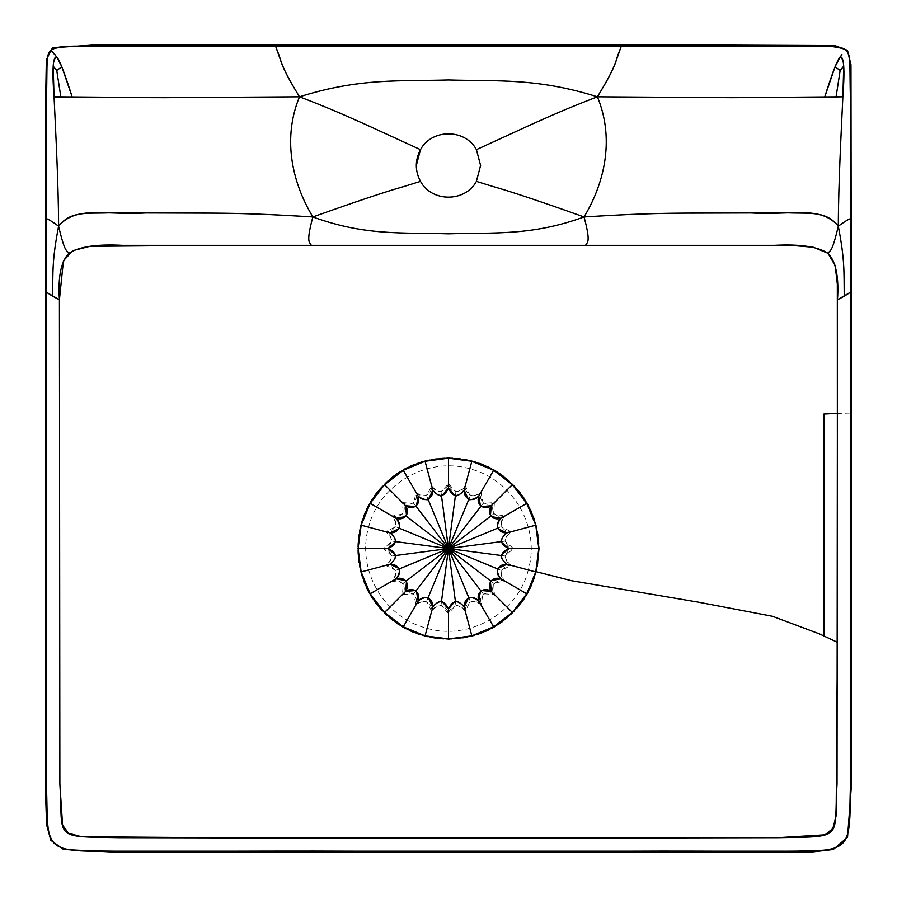 <?xml version="1.0" encoding="UTF-8"?>
<svg xmlns="http://www.w3.org/2000/svg" width="897" height="897" viewBox="0 0 897 897"><rect width="100%" height="100%" fill="white"/><g stroke="black" fill="none" stroke-linecap="round" stroke-linejoin="round"><path stroke-width="0.67" stroke-dasharray="4.49 3.36" d="M448.455 548.56L455.889 492.072L448.455 483.561C450.44 492.688 460.991 494.068 465.274 485.782C464.837 495.099 474.67 499.18 480.949 492.274C478.112 501.165 486.555 507.646 494.404 502.6C489.37 510.46 495.85 518.903 504.742 516.067C497.835 522.346 501.905 532.179 511.234 531.742C502.937 536.025 504.327 546.576 513.443 548.56C504.327 550.556 502.937 561.107 511.234 565.379C501.905 564.942 497.835 574.775 504.742 581.065C495.85 578.229 489.37 586.672 494.404 594.52C486.555 589.475 478.112 595.956 480.949 604.847C474.67 597.951 464.837 602.022 465.274 611.339C460.991 603.053 450.44 604.443 448.455 613.559C446.459 604.443 435.908 603.053 431.625 611.339C432.074 602.022 422.24 597.951 415.961 604.847C418.787 595.956 410.344 589.475 402.495 594.52C407.541 586.672 401.06 578.229 392.168 581.065C399.064 574.775 394.994 564.942 385.676 565.379C393.962 561.107 392.572 550.556 383.456 548.56C392.572 546.576 393.962 536.025 385.676 531.742C394.994 532.179 399.064 522.346 392.168 516.067C401.06 518.903 407.541 510.46 402.495 502.6C410.344 507.646 418.787 501.165 415.961 492.274C422.24 499.18 432.074 495.099 431.636 485.782C435.908 494.068 446.459 492.688 448.455 483.561L441.01 492.072C437.086 491.007 433.957 488.91 431.636 485.782L426.647 495.918C422.577 495.906 419.011 494.696 415.961 492.274L413.775 503.363L402.495 502.6L403.258 513.88L392.168 516.067C394.579 519.116 395.801 522.682 395.812 526.752L385.676 531.742C388.805 534.063 390.901 537.191 391.967 541.126L383.456 548.56L391.967 555.994C390.901 559.93 388.805 563.058 385.676 565.379L395.812 570.369C395.801 574.439 394.579 578.004 392.168 581.065L403.258 583.241L402.495 594.52L413.764 593.758L415.961 604.847C419.011 602.436 422.577 601.214 426.647 601.203L431.625 611.339C433.957 608.211 437.086 606.114 441.01 605.049L448.455 613.559L455.889 605.049C459.813 606.114 462.942 608.211 465.274 611.339L470.252 601.203C474.322 601.214 477.888 602.436 480.949 604.847L483.135 593.758L494.404 594.52L493.653 583.252L504.742 581.065C502.32 578.004 501.098 574.439 501.087 570.369L511.234 565.379C508.106 563.058 506.009 559.93 504.933 555.994L513.443 548.56L504.933 541.126C506.009 537.191 508.106 534.063 511.234 531.742L501.087 526.752C501.098 522.682 502.32 519.116 504.742 516.067L493.653 513.88L494.404 502.6L483.135 503.363L480.949 492.274C477.888 494.696 474.322 495.906 470.252 495.918L465.274 485.782C462.942 488.91 459.813 491.007 455.889 492.072L448.455 548.56L441.01 492.072L448.455 548.56L470.252 495.918L448.455 548.56L483.135 503.363L448.455 548.56L493.653 513.88L448.455 548.56L501.087 526.752L448.455 548.56L504.933 541.126L448.455 548.56L504.933 555.994L448.455 548.56L501.087 570.369L448.455 548.56L493.653 583.252L448.455 548.56L483.135 593.758L448.455 548.56L470.252 601.203L448.455 548.56L455.889 605.049L448.455 548.56L441.01 605.049L448.455 548.56L426.647 601.203L448.455 548.56L413.764 593.758L448.455 548.56L403.258 583.241L448.455 548.56L395.812 570.369L448.455 548.56L391.967 555.994L448.455 548.56L391.967 541.126L448.455 548.56L395.812 526.752L448.455 548.56L403.258 513.88L448.455 548.56L413.775 503.363L448.455 548.56L426.647 495.918L448.455 548.56M424.92 460.744L431.636 485.782L424.92 460.744L448.455 457.638L448.455 483.561L448.455 457.638L471.979 460.744L465.274 485.782L471.979 460.744L493.911 469.826L480.949 492.274L493.911 469.826L512.736 484.268L494.404 502.6L512.736 484.268L527.189 503.105L504.742 516.067L527.189 503.105L536.271 525.025L511.234 531.742L536.271 525.025L539.366 548.56L513.443 548.56L539.366 548.56L536.271 572.095L511.234 565.379L536.271 572.095L527.189 594.027L504.742 581.065L527.189 594.027L512.736 612.853L494.404 594.52L512.736 612.853L493.911 627.295L480.949 604.847L493.911 627.295L471.979 636.388L465.274 611.339L471.979 636.388L448.455 639.483L448.455 613.559L448.455 639.483L424.92 636.388L431.625 611.339L424.92 636.388L403 627.295L415.961 604.847L403 627.295L384.163 612.853L402.495 594.52L384.163 612.853L369.721 594.027L392.168 581.065L369.721 594.027L360.639 572.095L385.676 565.379L360.639 572.095L357.533 548.56L383.456 548.56L357.533 548.56L360.639 525.025L385.676 531.742L360.639 525.025L369.721 503.105L392.168 516.067L369.721 503.105L384.163 484.268L402.495 502.6L384.163 484.268L403 469.826L415.961 492.274L403 469.826L424.92 460.744M528.355 569.651C518.578 611.732 470.207 641.22 426.658 628.214C383.176 617.114 356.457 569.124 368.544 527.481C378.321 485.389 426.703 455.911 470.241 468.918C513.734 480.018 540.454 527.997 528.355 569.651L536.361 571.759M837.529 413.405L850.356 413.091M823.872 414.055L824.029 636.007M384.555 612.46L384.163 612.853C417.632 648.094 479.267 648.094 512.736 612.853C547.977 579.384 547.977 517.737 512.736 484.268C479.267 449.038 417.632 449.038 384.163 484.268C348.933 517.737 348.933 579.384 384.163 612.853M210.077 44.85L619.379 44.85"/><path stroke-width="1.35" d="M448.455 548.56L428.25 499.775L432.78 490.054C433.285 499.124 424.214 502.881 418.17 496.108C421.007 504.731 413.214 510.707 405.623 505.729C410.602 513.331 404.625 521.112 396.003 518.275C402.764 524.319 399.008 533.39 389.948 532.885C397.752 539.232 397.068 544.457 387.885 548.56C397.068 552.664 397.752 557.889 389.948 564.235C399.008 563.731 402.764 572.802 396.003 578.845C404.625 576.009 410.602 583.801 405.623 591.392C413.214 586.414 421.007 592.39 418.17 601.012C424.214 594.251 433.285 598.007 432.78 607.067C439.115 599.263 444.34 599.947 448.455 609.13C452.559 599.947 457.784 599.263 464.13 607.067C463.614 598.007 472.685 594.251 478.74 601.012C475.892 592.39 483.685 586.414 491.276 591.392C486.309 583.801 492.285 576.009 500.907 578.845C494.135 572.802 497.891 563.731 506.951 564.235C499.147 557.889 499.831 552.664 509.014 548.56C499.831 544.457 499.147 539.232 506.951 532.885C497.891 533.39 494.135 524.319 500.907 518.275C492.285 521.112 486.309 513.331 491.276 505.729C483.685 510.707 475.892 504.731 478.74 496.108C472.685 502.881 463.614 499.124 464.13 490.054C457.784 497.869 452.559 497.173 448.455 487.99C444.34 497.173 439.115 497.869 432.78 490.054C434.989 493.159 437.915 495.211 441.559 496.209L448.455 487.99L455.34 496.209C458.984 495.211 461.91 493.159 464.13 490.054L468.66 499.775C472.439 499.752 475.791 498.53 478.74 496.108L480.59 506.67L491.276 505.729L490.345 516.414L500.907 518.275C498.485 521.213 497.263 524.577 497.23 528.355L506.951 532.885C503.856 535.094 501.804 538.021 500.795 541.665L509.014 548.56L500.795 555.456C501.804 559.1 503.856 562.027 506.951 564.235L497.23 568.765C497.263 572.544 498.485 575.908 500.907 578.845L490.345 580.707L491.276 591.392L480.59 590.45L478.74 601.012C475.791 598.591 472.439 597.368 468.66 597.346L464.13 607.067C461.91 603.973 458.984 601.921 455.34 600.912L448.455 609.13L441.559 600.912C437.915 601.921 434.989 603.973 432.78 607.067L428.25 597.346C424.472 597.368 421.108 598.591 418.17 601.012L416.309 590.45L405.623 591.392L406.565 580.707L396.003 578.845C398.425 575.908 399.647 572.544 399.67 568.765L389.948 564.235C393.043 562.027 395.095 559.1 396.104 555.456L387.885 548.56L396.104 541.665C395.095 538.021 393.043 535.094 389.948 532.885L399.67 528.355C399.647 524.577 398.425 521.213 396.003 518.275L406.565 516.414L405.623 505.729L416.309 506.67L418.17 496.108C421.108 498.53 424.472 499.752 428.25 499.775L448.455 548.56L441.559 496.209L448.455 548.56L416.309 506.67L448.455 548.56L406.565 516.414L448.455 548.56L399.67 528.355L448.455 548.56L396.104 541.665L448.455 548.56L396.104 555.456L448.455 548.56L399.67 568.765L448.455 548.56L406.565 580.707L448.455 548.56L416.309 590.45L448.455 548.56L428.25 597.346L448.455 548.56L441.559 600.912L448.455 548.56L455.34 600.912L448.455 548.56L468.66 597.346L448.455 548.56L480.59 590.45L448.455 548.56L490.345 580.707L448.455 548.56L497.23 568.765L448.455 548.56L500.795 555.456L448.455 548.56L500.795 541.665L448.455 548.56L497.23 528.355L448.455 548.56L490.345 516.414L448.455 548.56L480.59 506.67L448.455 548.56L468.66 499.775L448.455 548.56L455.34 496.209L448.455 548.56M56.746 70.482L53.181 66.154C53.484 60.94 54.695 57.89 56.803 57.027C52.912 55.962 51.992 69.226 54.044 96.798C55.536 129.022 58.428 181.586 58.597 226.167C50.647 220.494 46.633 218.162 46.543 219.148C46.633 218.162 50.647 220.494 58.597 226.167C70.751 210.806 86.314 213.699 108.559 212.869L190.444 213.06C224.945 213.071 253.963 213.228 312.862 216.951C365.415 236.068 402.495 232.379 448.455 233.825C494.404 232.379 531.484 236.068 584.048 216.951C531.484 236.068 494.404 232.379 448.455 233.825C402.495 232.379 365.415 236.068 312.862 216.951C305.249 244.959 310.396 241.887 311.203 245.341C310.396 241.887 305.249 244.959 312.862 216.951C355.851 201.634 386.058 191.532 403.471 186.654L420.514 181.373L403.471 186.654C386.058 191.532 355.851 201.634 312.862 216.951C266.947 214.159 243.479 213.374 215.515 213.15L145.695 212.959C104.097 215.336 76.301 205.424 58.597 226.167C65.055 253.559 66.513 249.725 68.957 253.257C66.513 249.725 65.055 253.559 58.597 226.167C52.015 260.579 52.968 271.073 52.676 296.245L46.543 292.31L46.543 95.62C45.792 66.524 47.294 51.443 51.051 50.367C52.598 47.44 62.151 46.027 79.687 46.128L621.341 46.061L618.156 54.493C615.454 60.962 618.078 62.7 597.402 96.809C613.84 70 614.142 65.391 616.856 58.81L621.341 46.061L817.212 46.128C834.759 46.027 844.301 47.44 845.86 50.367C849.616 51.443 851.107 66.524 850.356 95.62L850.356 292.31L837.484 299.789C839.054 276.87 835.881 261.363 827.942 253.257C830.387 249.725 831.855 253.559 838.303 226.167C846.252 220.494 850.278 218.162 850.356 219.148C850.278 218.162 846.252 220.494 838.303 226.167C831.855 253.559 830.387 249.725 827.942 253.257C817.817 246.653 800.012 244.018 774.526 245.341L122.384 245.341C96.898 244.018 79.082 246.653 68.957 253.257C61.03 261.363 57.845 276.87 59.415 299.789L52.676 296.245C52.968 271.073 52.015 260.579 58.597 226.167C58.428 181.586 55.536 129.022 54.044 96.798L165.508 97.683L299.497 96.809C360 77.736 400.051 81.414 448.455 79.968C496.848 81.414 536.899 77.736 597.402 96.809L731.391 97.683L824.657 97.19C838.919 51.723 840.321 58.283 841.958 54.594L840.108 57.027C843.999 55.962 844.918 69.226 842.866 96.798C841.375 129.022 838.482 181.586 838.303 226.167C838.482 181.586 841.375 129.022 842.866 96.798L824.657 97.19L835.073 66.77L840.108 57.027C842.205 57.89 843.415 60.94 843.729 66.154L842.866 96.798L731.391 97.683L597.402 96.809C565.581 108.952 549.996 116.24 532.224 124.078L476.419 149.653L532.224 124.078C549.996 116.24 565.581 108.952 597.402 96.809C536.899 77.736 496.848 81.414 448.455 79.968C400.051 81.414 360 77.736 299.497 96.809C283.015 136.579 290.718 180.23 312.862 216.951C290.718 180.23 283.015 136.579 299.497 96.809C331.318 108.952 346.904 116.24 364.687 124.078L420.491 149.653L364.687 124.078C346.904 116.24 331.318 108.952 299.497 96.809C278.821 62.7 281.445 60.962 278.754 54.493L275.558 46.061L280.043 58.81C282.757 65.391 283.06 70 299.497 96.809L165.508 97.683L60.929 97.448L54.044 96.798L53.181 66.154L56.746 70.482L61.826 66.77L56.803 57.027L51.051 50.367L54.941 54.594C56.589 58.283 57.98 51.723 72.242 97.19L61.826 66.77L56.746 70.482L60.929 97.448L56.746 70.482M840.153 70.482L835.073 66.77L840.153 70.482L843.729 66.154L840.153 70.482L835.982 97.448L840.153 70.482M837.484 299.789L844.223 296.245C843.931 271.073 844.896 260.579 838.303 226.167C844.896 260.579 843.931 271.073 844.223 296.245L850.356 292.31L850.356 787.723C848.517 849.19 855.323 851.915 783.137 851.175L113.773 851.175C41.587 851.915 48.382 849.19 46.543 787.723L46.543 292.31L59.415 299.789L59.875 784.056C63.395 839.648 51.477 836.542 119.088 837.663L448.455 838.269L777.811 837.663C845.434 836.542 833.504 839.648 837.036 784.056L837.484 299.789M448.455 458.188L448.455 487.99L448.455 458.188L425.066 461.271L432.78 490.054L425.066 461.271L403.269 470.297L418.17 496.108L403.269 470.297L384.555 484.66L405.623 505.729L384.555 484.66L370.192 503.374L396.003 518.275L370.192 503.374L361.166 525.171L389.948 532.885L361.166 525.171L358.082 548.56L387.885 548.56L358.082 548.56L361.166 571.95L389.948 564.235L361.166 571.95L370.192 593.747L396.003 578.845L370.192 593.747L384.555 612.46L405.623 591.392L384.555 612.46L403.269 626.824L418.17 601.012L403.269 626.824L425.066 635.85L432.78 607.067L425.066 635.85L448.455 638.933L448.455 609.13L448.455 638.933L471.844 635.85L464.13 607.067L471.844 635.85L493.63 626.824L478.74 601.012L493.63 626.824L512.355 612.46L491.276 591.392L512.355 612.46L526.718 593.747L500.907 578.845L526.718 593.747L535.744 571.95L506.951 564.235L535.744 571.95L538.817 548.56L509.014 548.56L538.817 548.56L535.744 525.171L506.951 532.885L535.744 525.171L526.718 503.374L500.907 518.275L526.718 503.374L512.355 484.66L491.276 505.729L512.355 484.66L493.63 470.297L478.74 496.108L493.63 470.297L471.844 461.271L464.13 490.054L471.844 461.271L448.455 458.188M536.361 571.759L571.692 580.74L698.359 602.156L772.485 616.284L819.499 633.91L837.394 642.308L836.139 815.81L832.853 828.469L825.083 834.804L777.811 837.663L272.553 838.134L81.481 836.722L68.542 833.235L62.577 825.094L59.875 784.056L59.415 299.789L63.452 260.679L72.971 250.644L89.913 246.327L208.979 245.341L733.522 245.341L792.029 245.464L813.422 247.269L827.942 253.257L835.141 265.467L837.327 284.035L837.394 642.308M824.029 636.007L823.872 414.055L837.529 413.405M850.356 413.091L851.365 413.102L850.356 413.214L850.356 95.62C849.179 47.978 853.069 50.075 832.494 46.599L275.558 46.061C178.301 46.296 79.777 45.512 64.405 46.599C43.841 50.075 47.732 47.978 46.543 95.62L46.543 787.723C46.924 833.425 45.68 847.373 72.881 850.143C103.323 852.352 241.484 850.625 358.609 851.175L627.765 851.175C718.901 850.715 800.393 852.217 824.018 850.143C851.219 847.373 849.986 833.425 850.356 787.723L850.356 413.214M384.555 612.46C417.823 647.488 479.088 647.488 512.355 612.46C547.372 579.204 547.372 517.917 512.355 484.66C479.088 449.632 417.823 449.632 384.555 484.66C349.527 517.917 349.527 579.204 384.555 612.46L384.163 612.853M416.309 165.485L420.491 149.653C431.659 128.607 465.24 128.607 476.419 149.653L480.601 165.485L476.419 149.653C465.151 128.585 431.749 128.585 420.491 149.653L420.491 149.653C414.907 160.227 414.919 170.8 420.514 181.373C431.704 202.397 465.207 202.397 476.385 181.373L493.44 186.654C510.842 191.532 541.048 201.634 584.048 216.951C591.65 244.959 586.515 241.887 585.696 245.341C586.515 241.887 591.65 244.959 584.048 216.951C642.947 213.228 671.954 213.071 706.455 213.06L788.34 212.869C810.585 213.699 826.148 210.806 838.303 226.167C820.609 205.424 792.802 215.336 751.204 212.959L681.384 213.15C653.42 213.374 629.952 214.159 584.048 216.951C606.181 180.23 613.884 136.579 597.402 96.809C613.884 136.579 606.181 180.23 584.048 216.951C541.048 201.634 510.842 191.532 493.44 186.654L476.385 181.373L480.601 165.485M851.365 413.102L850.973 64.707L847.508 50.344L834.916 45.601L656.088 44.85L96.17 44.85L52.519 47.788L46.352 59.572L45.545 105.061L45.534 792.264L46.588 824.735L50.837 840.287L63.541 849.47L115.051 852.105L773.214 852.128L813.086 851.825L833.235 849.515L847.542 837.226L851.466 784.718L851.365 413.102"/></g></svg>
